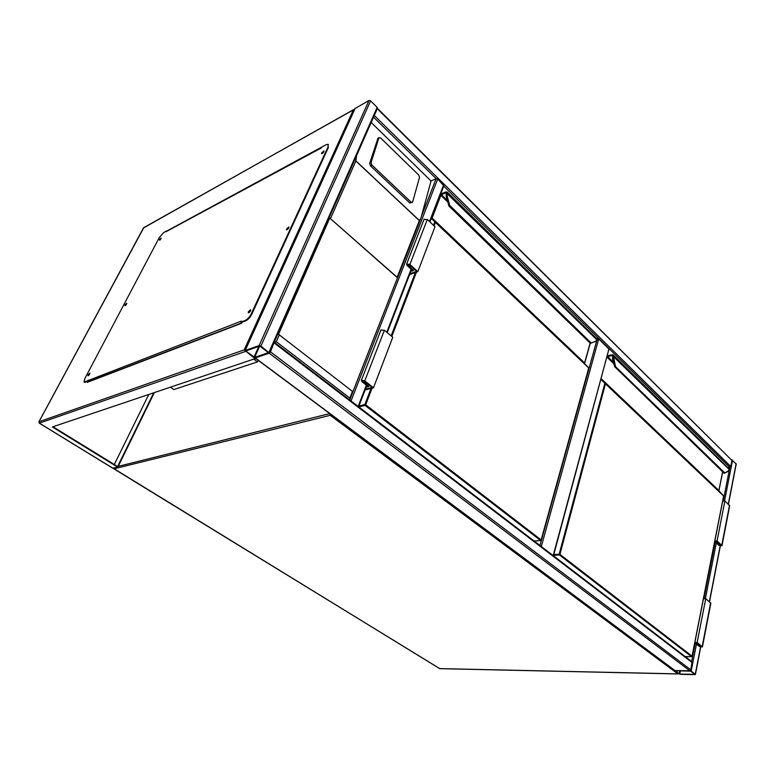 <?xml version="1.0" encoding="UTF-8"?>
<svg xmlns="http://www.w3.org/2000/svg" width="775" height="775" viewBox="0 0 775 775"><rect width="100%" height="100%" fill="white"/><g stroke="black" fill="none" stroke-linecap="round" stroke-linejoin="round"><path stroke-width="1.16" d="M257.474 361.896L173.862 389.554L170.626 387.326L173.862 389.554L257.474 361.896L254.074 359.368L257.474 361.896L258.182 360.307M553.185 555.627L608.947 349.021L598.697 338.946L541.299 546.53M608.947 349.021L553.437 555.811M597.041 340.235L595.684 341.746L597.041 340.235L597.322 338.588L596.702 338.743M597.322 338.588L598.697 338.946M731.678 459.798L736.221 464.031L728.432 504.225M694.942 674.628L695.272 674.26L691.174 671.16L689.818 670.762L674.453 670.569L680.024 674.298L694.942 674.628M690.641 671.15L675.044 670.743L679.704 674.056L694.797 674.347L690.641 671.15M269.719 352.383L273.866 343.005M255.178 357.924L269.216 353.197L270.494 351.84L274.185 342.279L276.287 341.717L349.835 398.088L349.68 399.939M270.494 351.84L690.835 669.862L689.818 670.762L674.453 670.569M690.835 669.862L691.998 661.811M260.923 346.067L259.121 345.582L245.036 350.542L253.483 357.42L255.246 357.905L269.419 353.08L260.923 346.067L370.586 100.857L377.144 107.367L377.386 108.432L269.497 352.916M354.94 108.578L368.978 100.479L370.586 100.857M268.596 352.732L259.761 346.057L245.782 350.949L254.617 357.44L268.683 352.538M373.879 116.376L377.086 109.101M373.627 116.938L377.338 108.529M377.628 108.558L731.958 460.447L377.59 109.023M723.201 501.067L729.827 467.344L730.767 466.482L731.958 460.447M443.717 186.116L729.827 467.344L728.045 467.587M357.963 406.284L350.397 400.491M358.593 406.759L349.767 400.007M371.177 122.479L431.036 180.982L436.151 178.676L437.691 179.054L351.211 400.51M429.912 221.931L443.843 185.787L437.691 179.054M397.158 277.247L329.762 218.066L278.525 334.277L352.906 391.743L397.498 277.799L397.158 277.247L419.333 220.623L420.98 217.891L431.036 180.982M411.089 202.149L412.61 202.052L419.527 177.31L418.703 175.024L380.515 137.863L378.927 137.853L371.031 162.614L371.884 165.017L411.089 202.149L409.713 202.934L412.155 202.556M409.713 202.934L370.508 165.869L369.656 163.467L377.958 138.279M356.548 155.63L355.861 161.016L330.547 218.492M397.498 277.799L329.762 218.066M322.516 153.382L323.766 151.919M287.467 229.507L288.755 227.947M249.298 312.451L250.596 310.775M88.805 375.284L89.706 374.015M125.686 305.253L126.538 304.091L124.891 305.66L125.066 304.798L126.703 303.238L126.538 304.1M160.067 239.959L160.871 238.903M255.682 358.447L52.39 426.948L117.8 467.209L112.733 468.119M154.225 392.818L117.8 467.209M153.634 393.022L117.606 466.54L52.981 426.744M354.659 109.207L353.342 109.895L244.193 349.883L255.479 358.903M242.062 322.235L241.587 323.262L87.255 382.356L87.711 381.494M166.635 231.376L321.557 147.831L321.954 146.979L326.314 144.625L328.213 144.344L328.019 146.911L251.274 313.894C249.608 317.101 247.593 319.29 245.229 320.463L240.851 322.138L241.325 321.121L84.049 382.123L84.717 378.781L159.272 237.576L163.69 232.558L166.673 230.94L166.286 231.686M166.809 231.047L323.475 146.155M148.674 394.688L114.303 464.516M88.369 381.358L87.992 382.075M159.66 240.289L161.084 238.438M159.437 239.611L161.074 238.061L159.437 239.611M125.269 305.592L126.742 303.606M88.379 375.642L89.89 373.502M88.195 374.713L89.842 373.153L88.001 375.701L88.195 374.713M248.649 312.819L250.78 310.058M248.378 311.676L250.654 309.729L250.577 310.814L248.291 312.771L248.378 311.676M286.876 229.836L288.968 227.288M286.595 228.887L288.862 226.939L288.794 227.85L286.527 229.807L286.595 228.887M321.964 153.692L324.008 151.319M321.673 152.898L323.931 150.941L323.873 151.726L321.615 153.673L321.673 152.898M245.229 320.463L245.714 320.831L241.335 322.516L240.851 322.138M88.205 380.157L88.195 381.31L87.759 381.019M88.195 381.31L84.853 382.133M84.136 382.182L85.289 382.424M328.019 146.911L328.29 144.421M328.445 147.308L251.759 314.272L251.274 313.894M245.714 320.831C248.087 319.668 250.102 317.479 251.759 314.272M88.253 381.193L88.854 381.746M446.09 191.909L447.204 192.355L447.214 196.104L449.674 205.327L449.103 205.966L446.439 196.317L446.41 192.316L445.606 192.006L440.617 194.176M590.046 342.918L590.899 342.695L449.674 205.327L448.899 205.549M448.812 205.588L446.381 196.463L448.861 205.966L590.259 343.228M440.471 194.544L445.586 192.055L446.361 192.336L446.4 196.337L447.214 196.104M447.088 191.968L596.818 338.859L597.031 339.808M590.531 343.306L595.665 341.281L596.992 339.896L446.323 192.839M433.496 225.312L434.668 222.26L435.443 222.193L588.884 368.115M447.204 192.355L446.216 192.898M380.922 330.092L384.39 330.257L392.78 337.261L373.492 387.752L364.773 380.883L361.363 380.322L361.906 381.668L367.592 386.124L366.478 386.425M365.103 389.97L373.492 387.752M365.403 389.215L372.233 387.403L364.153 381.048L362.206 380.728L368.852 386.473L366.178 387.19M369.365 385.146L368.852 386.473M409.917 273.778L416.65 271.298L409.287 264.682L407.427 264.449L413.443 270.475L414.034 268.954M413.443 270.475L410.808 271.453M409.578 274.65L417.841 271.608L434.988 226.726L427.325 219.48L423.983 219.49M417.841 271.608L409.888 264.459L406.633 264.043L407.069 265.515L412.252 270.165L411.147 270.572M607.426 355.667L613.093 354.824L615.553 366.682L614.701 366.904M723.821 472.915L724.654 472.808L615.553 366.682L614.875 366.866L612.812 358.893L612.657 355.27L611.737 354.795L607.377 355.841M724.102 473.254L614.875 366.866M729.12 469.815L729.265 469.214M607.368 355.88L611.727 354.834L612.608 355.279L612.773 358.903L613.49 358.709M729.256 469.728L728.142 471.326M724.412 473.283L728.248 470.929L729.227 469.514L612.628 355.773M553.767 554.609L559.172 554.183L604.762 383.644L605.411 383.557L723.627 495.961M613.345 355.308L612.482 355.802M612.647 358.903L612.482 356.103L614.701 366.875L612.56 358.941L614.827 366.875M611.727 354.834L612.589 355.783M714.753 541.425L716.807 541.26L721.292 545.513L719.568 545.329L716.129 542.248L714.569 542.364M716.129 542.248L716.313 541.299M722.688 501.125L724.896 500.882L729.682 505.813L722.019 545.493M714.821 541.066L717.059 540.892L724.896 500.882M717.059 540.892L721.98 545.697L718.958 545.377L715.877 542.616L714.502 542.723M703.467 598.726L705.734 598.649L697.151 642.465L702.412 646.922L699.283 646.447L695.998 643.87L694.574 643.87M705.734 598.649L710.849 603.26L702.45 646.757M694.855 642.475L697.151 642.465M694.797 642.775L696.909 642.766L701.704 646.718L699.912 646.447L696.25 643.57L694.632 643.57M696.405 642.766L696.25 643.57M118.207 466.376L329.743 413.598L330.228 415.323L113.925 468.856L439.745 668.602L677.873 673.882L330.228 415.323L331.119 414.625M439.444 668.418L440.161 668.612M539.952 545.493L596.682 340.874M695.272 674.26L700.561 646.999M709.357 601.671L720.178 545.92M728.297 504.099L736.134 463.702M691.174 671.16L696.454 644.228M705.386 598.658L716.303 542.994M724.557 500.921L732.549 460.147M691.629 661.53L695.107 643.87M703.991 598.707L715.015 542.684M679.704 674.056L680.353 670.811M679.2 673.911L679.83 670.801M269.216 353.197L689.818 670.762M274.34 343.122L692.259 662.596M255.246 357.905L674.88 670.462M368.978 100.479L259.121 345.582M377.144 107.367L269.002 352.179M355.221 108.219L245.22 350.436M246.159 350.794L245.937 351.288M258.84 346.377L253.958 357.256M259.712 346.076L254.617 357.44M730.767 466.482L374.606 115.775M421.629 215.779L436.151 178.676L373.54 117.141M443.639 184.915L429.505 221.543M411.128 269.157L386.783 332.252M366.362 385.156L358.331 405.964M419.333 220.623L355.861 161.016M349.835 398.088L352.518 391.23M279.368 334.713L276.287 341.717M355.783 160.764L419.498 220.604M378.927 137.853L377.57 138.725M371.031 162.614L369.656 163.467M371.884 165.017L370.508 165.869M244.193 349.883L38.953 421.755L143.578 227.743L353.342 109.895M113.131 468.362L39.36 423.14L245.462 351.453M143.908 227.453L38.876 421.968M112.927 468.303L39.254 423.14L38.953 421.755L39.186 423.005M143.453 227.986L353.758 109.527M241.752 322.913L88.631 381.591M446.177 192.752L446.226 196.443L449.103 205.966M534.14 541.047L540.582 540.456L365.093 405.412L358.854 406.962M372.068 388.13L365.703 404.782L541.134 539.923L588.826 368.038L435.443 222.454L434.126 225.912M416.446 272.132L391.83 336.466M541.25 540.078L588.787 367.776L432.111 218.318L435.443 222.454L431.336 218.376L432.111 218.056L584.592 362.942L590.124 343.209M447.698 201.965L440.878 195.31L432.111 218.056L431.491 217.833M445.586 192.055L445.799 192.83L441.43 194.728L447.291 200.444M446.352 196.356L446.129 194.573M358.912 406.032L364.851 404.55L371.041 388.401M391.142 335.895L415.419 272.5M595.665 341.281L590.647 343.286M540.582 540.456L541.134 539.923L540.582 540.456M365.093 405.412L365.703 404.782L364.851 404.55L365.093 405.412M440.655 194.05L445.606 192.006M440.258 195.087L441.43 194.728L441.217 193.944M384.39 330.257L364.773 380.883M362.884 380.554L362.526 381.503M407.679 265.292L408.096 264.207M409.888 264.459L427.325 219.48M685.168 656.58L691.552 656.638L559.366 554.91L553.553 555.365M601.158 378.907L718.938 490.798L723.618 496L605.449 383.828L559.918 554.396L692.065 656.192L723.569 496.233M601.158 378.897L605.449 383.828L600.993 379.508M613.79 363.698L607.038 357.12M601.206 378.723L718.88 490.536L722.6 471.927M607.125 356.8L611.901 355.512L612.386 355.987M607.29 356.161L613.451 362.39M729.236 468.962L613.151 354.882M727.996 471.403L724.577 473.176L728.248 470.929M559.366 554.91L559.918 554.396L559.172 554.183L559.366 554.91M613.093 354.824L611.737 354.795M719.568 545.329L719.83 543.982M721.796 545.154L729.517 505.252M710.656 602.756L702.208 646.447M700.135 645.304L699.912 646.447M440.026 668.66L678.009 673.95M113.373 468.303L439.551 668.544M695.417 674.434L700.726 647.038M709.503 601.797L720.333 545.958M274.369 342.327L692.017 661.821M255.004 357.943L674.482 670.327M355.037 108.374L245.036 350.542M411.554 269.535L387.219 332.62M366.827 385.524L358.718 406.536M379.111 137.543L377.754 138.405M420.457 219.209L349.922 399.474M321.654 147.638L166.47 231.463M597.157 339.566L597.079 340.128M597.137 339.44L596.895 338.937M534.217 541.115L540.708 540.514M584.689 363.126L590.25 343.286M381.048 329.762L361.363 380.322M406.633 264.043L424.128 219.122M729.294 469.098L729.275 469.65M685.207 656.619L691.629 656.677M692.133 656.28L723.666 496.165M718.938 490.643L722.668 471.994"/></g></svg>
